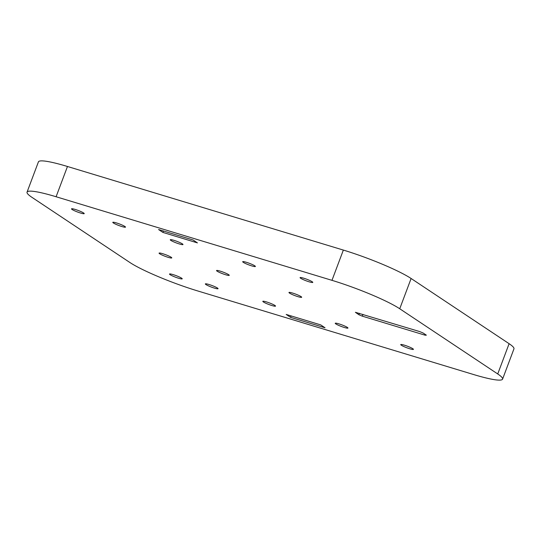 <?xml version="1.0" encoding="UTF-8"?>
<svg xmlns="http://www.w3.org/2000/svg" width="541" height="541" viewBox="0 0 541 541"><rect width="100%" height="100%" fill="white"/><g stroke="black" fill="none" stroke-linecap="round" stroke-linejoin="round"><path stroke-width="0.81" d="M243.294 262.344A6.79 0.839 20.6 0 1 242.693 261.702A6.79 0.839 20.6 0 1 249.34 263.305A6.79 0.839 20.6 0 1 255.393 266.476A6.79 0.839 20.6 0 1 250.294 265.421A6.79 0.839 20.6 0 1 243.294 262.344M289.57 293.134A6.79 0.839 20.6 0 1 288.968 292.485A6.79 0.839 20.6 0 1 295.616 294.094A6.79 0.839 20.6 0 1 301.675 297.266A6.79 0.839 20.6 0 1 296.569 296.211A6.79 0.839 20.6 0 1 289.57 293.134M335.846 323.924A6.79 0.839 20.6 0 1 335.244 323.275A6.79 0.839 20.6 0 1 341.892 324.884A6.79 0.839 20.6 0 1 347.951 328.049A6.79 0.839 20.6 0 1 342.845 327.001A6.79 0.839 20.6 0 1 335.846 323.924M217.151 271.19A6.79 0.839 20.6 0 1 216.549 270.541A6.79 0.839 20.6 0 1 223.196 272.15A6.79 0.839 20.6 0 1 229.256 275.322A6.79 0.839 20.6 0 1 224.15 274.267A6.79 0.839 20.6 0 1 217.151 271.19M170.875 240.4A6.79 0.839 20.6 0 1 170.273 239.758A6.79 0.839 20.6 0 1 176.921 241.36A6.79 0.839 20.6 0 1 182.98 244.532A6.79 0.839 20.6 0 1 177.874 243.477A6.79 0.839 20.6 0 1 170.875 240.4M205.952 284.559A6.79 0.839 20.6 0 1 205.35 283.917A6.79 0.839 20.6 0 1 211.998 285.52A6.79 0.839 20.6 0 1 218.057 288.691A6.79 0.839 20.6 0 1 212.951 287.636A6.79 0.839 20.6 0 1 205.952 284.559M159.676 253.776A6.79 0.839 20.6 0 1 159.074 253.127A6.79 0.839 20.6 0 1 165.715 254.73A6.79 0.839 20.6 0 1 171.774 257.901A6.79 0.839 20.6 0 1 166.675 256.853A6.79 0.839 20.6 0 1 159.676 253.776M113.4 222.987A6.79 0.839 20.6 0 1 112.799 222.337A6.79 0.839 20.6 0 1 119.439 223.947A6.79 0.839 20.6 0 1 125.498 227.112A6.79 0.839 20.6 0 1 120.4 226.064A6.79 0.839 20.6 0 1 113.4 222.987M263.426 301.979A6.79 0.839 20.6 0 1 262.825 301.33A6.79 0.839 20.6 0 1 269.472 302.94A6.79 0.839 20.6 0 1 275.531 306.105A6.79 0.839 20.6 0 1 270.426 305.056A6.79 0.839 20.6 0 1 263.426 301.979M419.701 331.579L355.39 312.299L358.899 314.734L362.287 316.154L425.145 335.197L426.355 335.17L423.089 332.999L419.701 331.579M412.83 348.715A6.79 0.839 -159.4 0 0 405.831 345.638A6.79 0.839 -159.4 0 0 400.725 344.583A6.79 0.839 -159.4 0 0 406.785 347.755A6.79 0.839 -159.4 0 0 413.432 349.358A6.79 0.839 -159.4 0 0 412.83 348.715M181.614 278.175A6.79 0.839 -159.4 0 0 174.621 275.099A6.79 0.839 -159.4 0 0 169.516 274.044A6.79 0.839 -159.4 0 0 175.575 277.215A6.79 0.839 -159.4 0 0 182.222 278.818A6.79 0.839 -159.4 0 0 181.614 278.175M83.618 212.978A6.79 0.839 -159.4 0 0 76.619 209.894A6.79 0.839 -159.4 0 0 71.52 208.846A6.79 0.839 -159.4 0 0 77.579 212.018A6.79 0.839 -159.4 0 0 84.227 213.621A6.79 0.839 -159.4 0 0 83.618 212.978M312.184 281.753A6.79 0.839 -159.4 0 0 305.185 278.676A6.79 0.839 -159.4 0 0 300.079 277.621A6.79 0.839 -159.4 0 0 306.138 280.793A6.79 0.839 -159.4 0 0 312.786 282.402A6.79 0.839 -159.4 0 0 312.184 281.753M193.076 239.988L158.587 229.54L162.942 232.434L197.431 242.889L193.076 239.988M162.942 232.434L163.477 231.021M290.551 317.337L325.04 327.785L320.685 324.884L286.196 314.436L290.551 317.337L291.085 315.917M27.05 192.129A54.296 6.681 20.6 0 0 31.892 197.303L129.887 262.5A54.296 6.681 20.6 0 0 197.648 290.923L473.531 374.514A54.296 6.681 20.6 0 0 502.575 379.133L513.95 348.871A54.296 6.681 20.6 0 0 509.108 343.697L411.113 278.5A54.296 6.681 20.6 0 0 343.352 250.077L67.469 166.486A54.296 6.681 20.6 0 0 38.425 161.867L27.05 192.129A54.296 6.681 20.6 0 1 56.095 196.748L67.469 166.486M56.095 196.748L331.978 280.339A54.296 6.681 20.6 0 1 399.738 308.762L497.734 373.959A54.296 6.681 20.6 0 1 502.575 379.133M425.145 335.197L425.395 334.534M362.287 316.154L362.95 314.382M358.899 314.734L359.434 313.313M497.734 373.959L509.108 343.697M399.738 308.762L411.113 278.5M331.978 280.339L343.352 250.077"/></g></svg>
